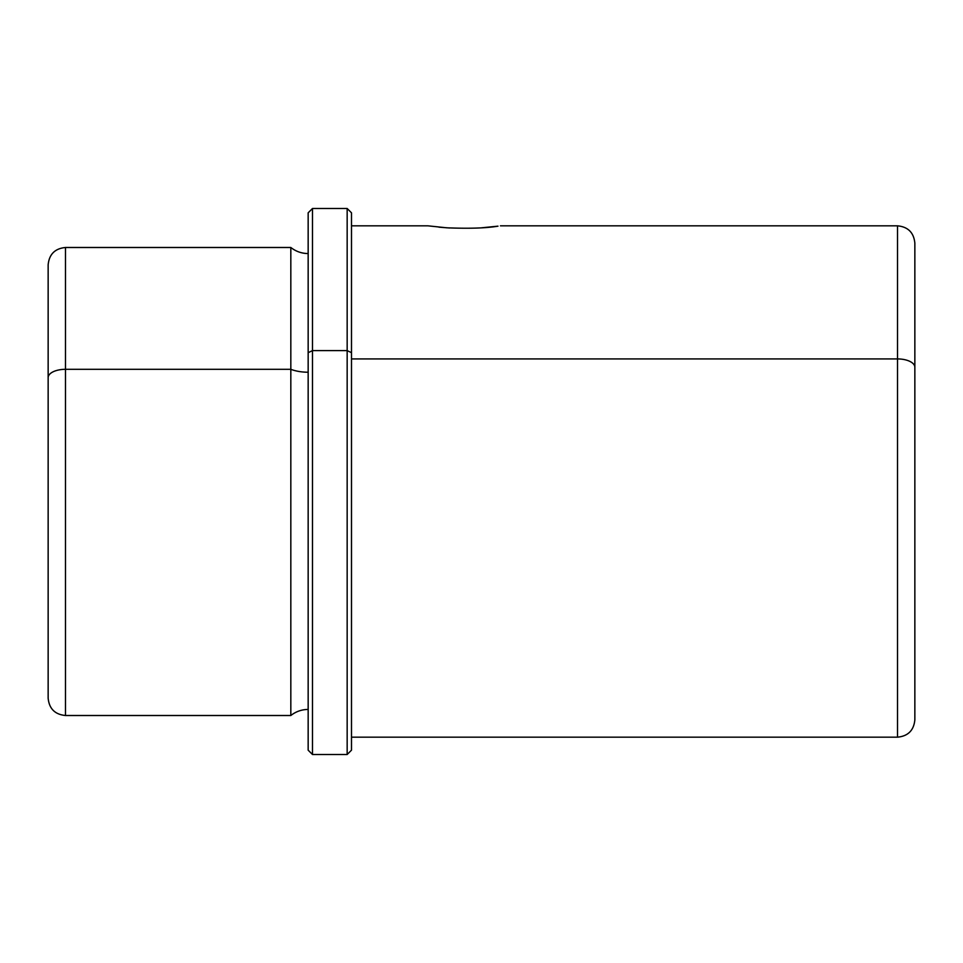 <?xml version="1.0" encoding="UTF-8"?>
<svg xmlns="http://www.w3.org/2000/svg" width="963" height="963" viewBox="0 0 963 963"><rect width="100%" height="100%" fill="white"/><g stroke="black" fill="none" stroke-linecap="round" stroke-linejoin="round"><path stroke-width="1.44" d="M446.76 227.81L427.873 225.824L446.76 227.81C469.438 228.7 486.508 228.147 497.979 226.161L481.572 227.81L497.979 226.161C486.508 228.147 469.438 228.7 446.76 227.81M489.637 227.136L495.427 226.486L489.589 227.136M308.16 352.687L308.16 212.823L312.494 208.489L347.161 208.489L351.495 212.823L351.495 352.687L347.161 350.616L351.495 352.687L351.495 750.177L347.161 754.51L347.161 208.489L347.161 350.616L312.494 350.616L347.161 350.616L347.161 754.51L312.494 754.51L312.494 208.489L312.494 350.616L308.16 352.687L312.494 350.616L312.494 754.51L308.16 750.177L308.16 352.687L308.16 709.442C301.696 709.502 295.918 711.525 290.826 715.509L290.826 369.311A27.795 13.326 180 0 0 308.16 372.224A27.795 13.326 0 0 1 290.826 369.311L290.826 715.509L65.484 715.509L65.484 369.311L290.826 369.311L290.826 247.491L290.826 369.311L65.484 369.311L65.484 715.509C54.951 714.486 49.173 708.708 48.15 698.175L48.15 377.616A17.334 8.306 0 0 1 65.484 369.311L65.484 247.491L65.484 369.311A17.334 8.306 180 0 0 48.15 377.616L48.15 654.84M48.15 377.616L48.15 264.825C49.173 254.292 54.951 248.514 65.484 247.491L290.826 247.491C295.918 251.475 301.696 253.498 308.16 253.558M914.85 719.843C913.827 730.375 908.049 736.153 897.516 737.177L897.516 358.922L351.495 358.922L897.516 358.922L897.516 737.177L351.495 737.177L351.495 352.687M897.516 358.922A17.334 8.306 0 0 1 914.85 367.228L914.85 719.53L914.85 367.228A17.334 8.306 180 0 0 897.516 358.922L897.516 225.824L897.516 358.922M500.459 225.824L897.516 225.824C908.049 226.847 913.827 232.625 914.85 243.158L914.85 367.228M449.565 227.99L438.899 227.16M351.495 225.824L427.873 225.824"/></g></svg>
